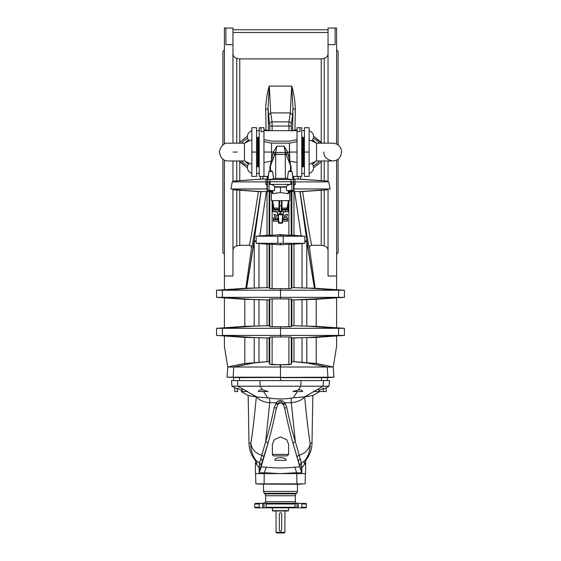 <?xml version="1.0" encoding="UTF-8"?>
<svg xmlns="http://www.w3.org/2000/svg" width="561" height="561" viewBox="0 0 561 561"><rect width="100%" height="100%" fill="white"/><g stroke="black" fill="none" stroke-linecap="round" stroke-linejoin="round"><path stroke-width="0.84" d="M277.281 212.984L278.011 214.547L277.281 212.984M278.782 223.18L282.001 223.222L282.59 222.654L282.001 223.222L282.59 215.985L283.747 212.857L282.59 215.985L282.295 222.654L278.41 222.654L278.999 223.222L278.41 222.654L278.999 223.222L282.001 223.222L282.59 222.654L282.001 223.222L282.59 222.654L282.001 223.222L282.59 222.654L282.534 214.772L278.466 214.772L280.5 212.857L278.361 214.428L282.442 214.547L280.5 212.984L278.466 214.772L282.499 214.632L278.263 214.758L278.41 222.654L278.999 223.222L278.41 222.654L278.999 223.222L282.218 223.18M289.609 170.853L288.41 171.547L292.078 171.547L290.24 170.488L288.41 171.547L290.24 170.488L289.609 170.853L290.24 170.488L292.078 171.547L292.968 179.436L294.953 179.52L293.13 179.029L294.953 179.52L293.277 179.52L293.578 181.736L294.02 181.736L294.02 190.593L286.405 190.593L286.433 186.778L286.405 190.593L291.944 190.593L291.944 181.736L291.65 184.394L290.914 184.415C288.326 184.681 286.832 185.467 286.433 186.778L286.412 187.157L280.5 187.157L280.5 192.549L287.632 193.643L288.656 191.603L287.442 190.593L288.656 191.603L290.002 190.593L288.656 191.603L287.632 193.643L280.5 192.549L272.976 193.636C270.816 192.661 270.816 192.661 272.976 193.636C270.816 192.661 270.816 192.661 272.976 193.636L270.865 190.593L272.976 193.636C270.816 192.661 270.816 192.661 272.976 193.636C270.816 192.661 270.816 192.661 272.976 193.636L280.5 192.549L280.5 187.157L274.588 187.157L274.595 190.593L266.98 190.593L266.98 181.736L267.422 181.736L268.032 179.436L268.922 171.547L270.76 170.488L272.59 171.547L270.76 170.488L271.391 170.853L270.76 170.488L268.922 171.547L272.59 171.547L271.391 170.853M268.032 179.436L290.857 179.52L290.928 181.736L269.056 181.736L270.072 181.736L270.143 179.52L266.047 179.52L267.87 179.029L266.047 179.52L267.723 179.52L267.422 181.736L269.056 181.736L269.35 184.394L270.086 184.415C272.674 184.681 274.168 185.467 274.567 186.778L274.588 187.157L274.567 186.778L286.433 186.778C286.832 185.467 288.326 184.681 290.914 184.415L269.35 184.394L290.921 184.394L290.857 179.52L270.143 179.52L270.072 181.736L293.578 181.736L293.277 179.52L290.71 179.338C288.712 179.239 287.625 178.938 287.442 178.419L288.41 171.547L288.894 171.273L288.41 171.547L287.449 178.398L285.332 178.496L285.332 154.429L274.89 154.345L269.904 167.444L269.904 170.986L269.967 166.862L272.99 153.567L275.668 154.429L275.668 178.496L275.668 154.429L285.332 154.429L285.002 152.529L285.416 152.438L284.076 146.176L287.681 152.059L289.441 159.794L289.441 152.059L297.035 152.059L287.681 152.059L289.441 152.059L289.441 143.146L289.757 161.105L297.035 162.543L289.757 161.105L287.73 152.255L291.033 166.862L288.031 153.658M274.595 187.809L274.567 186.778C274.168 185.467 272.674 184.681 270.086 184.415L269.35 184.394L269.056 181.736L269.056 190.593L274.595 190.593L274.595 187.809M273.957 209.239L272.59 200.635L273.901 208.075L279.02 208.075L273.901 208.075L273.957 209.239L279.02 209.239L273.957 209.239L274.848 210.08L279.02 210.08L275.037 210.08L275.185 211.735L279.322 211.735L275.227 211.855L285.773 211.735L275.227 211.735M285.815 210.08L285.815 211.735L285.815 210.08M287.043 209.239A0.884 0.884 0 0 1 286.152 210.08A0.884 0.884 0 0 0 287.043 209.239L281.98 209.239L287.043 209.239L287.099 208.075L281.98 208.075L287.099 208.075L288.41 200.635M297.035 141.631L289.441 143.146L271.559 143.146L271.559 152.059L263.965 152.059L271.559 152.059L271.559 159.794L271.559 152.059L273.319 152.059L271.559 152.059L271.559 143.146L263.965 141.631L271.559 143.146L289.441 143.146L297.035 141.631M263.965 162.543L271.244 161.105L273.319 152.059L270.528 164.548A2.658 2.188 13.2 0 0 270.5 165.123L270.5 170.635L270.5 165.123L275.584 152.438L285.002 152.529L275.998 152.529L275.668 154.429L275.998 152.529L275.584 152.438L274.89 154.345L272.948 153.77L269.967 166.862L271.244 161.105L263.965 162.543M267.765 503.294L266.11 503.406L267.765 503.294M266.117 507.852L266.11 503.406L266.117 507.852L294.883 507.852L295.184 507.263L265.816 507.263L295.184 507.263L295.184 504.002L265.816 504.002L295.184 504.002L294.89 503.406L266.11 503.406L294.89 503.406L295.184 504.002L294.883 507.852L266.117 507.852M266.917 503.224L268.544 503.245M296.881 483.905L296.776 473.603L296.881 483.905L304.728 483.905C300.563 484.185 300.563 484.185 304.728 483.905L255.851 483.863L255.578 473.603L255.851 483.863L298.718 483.87M261.265 483.855L259.392 483.834L261.265 483.855M259.399 484.122L297.477 484.227L259.399 484.122M305.759 503.406A0.589 0.589 0 0 1 306.334 504.002L306.334 507.263A0.589 0.589 0 0 1 305.745 507.852L296.993 507.852L296.993 503.294L301.264 503.406L301.755 504.002L301.755 507.263L301.25 507.852L305.745 507.852A0.589 0.589 0 0 0 306.334 507.263L301.755 507.263L306.334 507.263L306.334 504.002L301.755 504.002L306.334 504.002A0.589 0.589 0 0 0 305.759 503.406L264.224 503.175L305.759 503.406M234.736 387.672L234.736 391.522L234.736 387.672L237.689 389.292M237.689 388.303L242.114 390.589L237.689 388.303L237.689 391.522L237.689 388.303L238.467 388.626M323.311 391.522L326.264 391.522L326.264 387.672L323.311 389.292L326.264 387.672L326.264 391.522L323.311 391.522L323.311 388.303L318.886 390.589L323.311 388.303L323.311 391.522L318.886 391.522L323.311 391.522M313.424 391.522L318.886 391.522L318.886 388.906L313.424 391.522L318.886 388.906L318.886 391.522L313.424 391.522M323.052 386.206L329.019 386.206L329.51 380.596L323.536 380.596L323.052 386.206L317.617 389.369L323.052 386.206L260.178 386.206L262.513 389.839L268.116 391.522L262.513 389.839L260.178 386.206L231.981 386.206L231.49 380.596L271.931 380.596L231.49 380.596L231.981 386.206L234.736 387.798L231.981 386.206L237.948 386.206L237.464 380.596L237.948 386.206L243.383 389.369L237.948 386.206L260.178 386.206L259.995 380.596L260.178 386.206L300.822 386.206L301.005 380.596L329.51 380.596L329.019 386.206L323.052 386.206L323.536 380.596L289.069 380.596L301.005 380.596L300.822 386.206L298.487 389.839L300.822 386.206L323.052 386.206M304.728 483.905L305.149 483.863L305.422 473.603L280.22 473.603L259.189 472.923L259.603 463.098L256.153 460.644L259.603 463.098L261.791 455.188A14.761 12.882 -172.1 0 1 250.872 443.092C250.585 449.817 252.345 455.672 256.153 460.644C254.245 458.386 253.867 458.099 255.024 459.789C253.867 458.099 254.245 458.386 256.153 460.644C252.345 455.672 250.585 449.817 250.872 443.092L249 443.092A28.197 28.197 0 0 0 255.073 460.09A28.197 28.197 0 0 1 249 443.092L250.872 443.092A14.761 12.882 7.9 0 0 261.791 455.188L265.641 441.802C268.614 432.173 271.475 420.75 274.224 407.545L276.349 402.714C279.126 399.572 281.888 399.572 284.651 402.714L291.271 402.714A14.761 6.851 -4.5 0 0 304.258 396.957L313.922 391.522L304.672 396.9L312.835 395.547L319.819 391.522L312.835 395.547L304.672 396.9C306.537 416.76 308.354 432.159 310.128 443.092C310.415 449.817 308.655 455.672 304.847 460.644C306.755 458.386 307.133 458.099 305.976 459.789C307.133 458.099 306.755 458.386 304.847 460.644C308.655 455.672 310.415 449.817 310.128 443.092L312 443.092L310.128 443.092C308.354 432.159 306.537 416.76 304.672 396.9L304.258 396.957A14.761 6.851 175.5 0 1 291.271 402.714L291.187 398.065C284.062 399.243 276.938 399.243 269.813 398.065L256.742 396.957L248.165 395.547L241.181 391.522L248.165 395.547L249 443.092L248.165 395.547L256.328 396.9C254.463 416.76 252.646 432.159 250.872 443.092C252.646 432.159 254.463 416.76 256.328 396.9L247.078 391.522L256.742 396.957A14.761 6.851 4.5 0 0 269.729 402.714A14.761 6.851 -175.5 0 1 256.742 396.957L269.813 398.065L269.729 402.714L269.813 398.065C276.938 399.243 284.062 399.243 291.187 398.065L293.375 397.784L297.4 391.522L293.375 397.784L291.187 398.065L291.271 402.714L295.359 441.802L299.209 455.188A14.761 12.882 -7.9 0 0 310.128 443.092A14.761 12.882 172.1 0 1 299.209 455.188L301.397 463.098L304.847 460.644L301.397 463.098L301.811 472.923L296.369 472.762A5.905 2.104 82.6 0 0 294.252 467.173L299.96 466.913L293.045 443.393C290.17 433.443 287.393 421.767 284.7 408.373L283.046 404.067C281.349 400.778 279.651 400.778 277.954 404.067L277.625 404.846C279.539 402.314 281.454 402.314 283.375 404.846C281.454 402.314 279.539 402.314 277.625 404.846L276.3 408.373C273.607 421.767 270.83 433.443 267.955 443.393L261.019 465.56L260.816 468.028L262.639 461.542L261.04 466.913L266.748 467.173C275.886 468.246 285.051 468.246 294.252 467.173C285.051 468.246 275.886 468.246 266.748 467.173A5.905 2.104 -82.6 0 0 264.631 472.762L264.631 473.603L255.578 473.603M326.264 387.798L329.019 386.206L326.264 387.798M305.927 460.09A28.197 28.197 0 0 0 312 443.092L312.835 395.547L312 443.092A28.197 28.197 0 0 1 305.927 460.09M242.114 391.522L242.114 388.906L247.576 391.522L242.114 388.906L242.114 391.522L247.576 391.522L242.114 391.522M313.276 138.406A14.761 14.761 0 0 1 319.44 143.16A14.761 14.761 0 0 0 313.276 138.406M321.79 143.16L313.564 136.246L321.236 142.277L321.236 58.905L239.764 58.905L239.764 142.277L247.436 136.246L239.764 142.277L239.764 58.905L236.784 58.323C234.4 57.671 233.124 56.121 232.962 53.66C233.124 56.121 234.4 57.671 236.784 58.323L236.784 143.16L236.784 58.323L239.764 58.905L321.236 58.905L324.216 58.323L324.216 143.16L324.216 58.323C326.6 57.671 327.876 56.121 328.038 53.66C327.876 56.121 326.6 57.671 324.216 58.323L321.236 58.905L321.236 142.277L321.79 143.16M283.221 243.299L304.847 243.299L304.847 236.209L283.221 236.209L283.221 243.299L277.779 243.299L277.779 236.209L280.5 236.167L280.5 234.673L288.887 235.283L288.887 200.635L288.887 235.283L291.888 235.178L291.888 191.483L291.25 190.649L291.25 235.368L291.012 190.593L291.888 191.483L291.888 235.178L277.036 234.926L280.5 234.673L280.5 236.167L304.847 236.209L304.847 243.299L283.221 243.299L283.221 236.209L256.153 236.209L277.779 236.209L277.779 243.299L256.153 243.299L256.153 236.209L256.153 243.299L280.5 243.341L280.5 244.834L272.113 244.224L272.113 288.691L288.887 288.691L288.887 244.224L280.5 244.834L280.5 243.341L283.214 243.299M302.021 243.516L302.021 287.975L302.021 243.516L293.985 244.147L293.985 287.653L306.783 288.102L306.783 241.518A5.905 3.639 -8.8 0 0 306.832 240.697L304.847 241.083L306.832 240.697A5.905 3.639 171.2 0 1 306.783 241.518L314.384 288.214L306.783 241.518L306.783 288.102L314.49 288.214L306.832 240.697L299.911 191.56L328.038 189.709L299.995 191.666L324.216 190.039L324.216 245.872L324.216 190.039L328.038 189.73L321.236 190.256L321.236 245.29L311.839 245.29C310.247 245.487 309.469 246.384 309.497 247.983C309.469 246.384 310.247 245.487 311.839 245.29C311.215 245.08 307.204 221.679 302.631 191.567C307.204 221.679 311.215 245.08 311.839 245.29L321.236 245.29L321.236 190.256L300.121 191.722C304.77 223.166 308.88 247.829 309.497 247.983L315.149 288.179L309.497 247.983C308.88 247.829 304.77 223.166 300.121 191.722L306.832 240.697L314.49 288.214L336.6 289.693L336.6 160.095L336.6 276.019L328.038 276.019L328.038 189.092L330.092 188.966L294.02 188.966L330.092 188.966L328.732 181.883L328.038 181.841L328.038 160.965L328.038 181.841L328.732 181.883L330.092 188.966L328.038 189.092L328.038 276.019L336.6 276.019L336.6 289.693L344.419 290.24L307.519 288.074L344.419 290.24L338.599 290.24L338.599 297.33L307.519 299.504L336.6 297.884L336.6 327.778L344.419 328.332L307.519 326.158L344.419 328.332L338.599 328.332L338.599 335.422L306.783 337.561L306.783 362.953L327.21 367.013L333.22 367.013L327.21 367.013L307.863 362.869L293.985 361.628L291.888 361.859L291.25 364.32L281.173 364.734L280.5 365.786L281.173 364.734L279.827 364.734L288.887 364.713L288.887 336.972L272.113 336.972L272.113 364.713L279.827 364.734L280.5 367.013L327.21 367.013L327.919 377.188L333.942 377.188L321.474 377.644L321.474 380.596L321.474 377.644L280.5 377.644L280.5 380.596L280.5 377.644L327.449 377.644L333.942 377.188L321.474 377.644L327.919 377.188L327.21 367.013L280.5 367.013L279.827 364.734L269.75 364.32L269.112 361.859L267.015 361.628L253.137 362.869L233.79 367.013L280.5 367.013L233.79 367.013L233.081 377.188L280.5 377.188L280.5 367.013L280.5 377.188L233.081 377.188L239.526 377.644L327.919 377.188L239.526 377.644L239.526 380.596L239.526 377.644L227.058 377.188L239.526 377.644L227.058 377.188L233.081 377.188L233.79 367.013L227.78 367.013L233.79 367.013L254.217 362.953L254.217 337.561L222.401 335.422L222.401 328.332L216.581 328.332L253.481 326.158L216.581 328.332L224.4 327.778L224.4 297.884L253.481 299.504L222.401 297.33L222.401 290.24L216.581 290.24L253.481 288.074L224.4 289.693L224.4 160.095L224.4 276.019L232.962 276.019L232.962 189.092L232.962 276.019L224.4 276.019L224.4 289.693L216.581 290.24L246.51 288.214L254.168 240.697L260.879 191.722C256.23 223.166 252.12 247.829 251.503 247.983L245.851 288.179L251.503 247.983C252.12 247.829 256.23 223.166 260.879 191.722L239.764 190.256L239.764 245.29L249.161 245.29C249.785 245.08 253.796 221.679 258.369 191.567C253.796 221.679 249.785 245.08 249.161 245.29C250.753 245.487 251.531 246.384 251.503 247.983C251.531 246.384 250.753 245.487 249.161 245.29L239.764 245.29L239.764 190.256L232.962 189.73L236.784 190.039L236.784 245.872L236.784 190.039L261.005 191.666L232.962 189.709L261.089 191.56L254.168 240.697L246.51 288.214L254.217 288.102L254.217 241.518L246.616 288.214L254.217 241.518A5.905 3.639 -171.2 0 1 254.168 240.697L256.153 241.083L254.168 240.697A5.905 3.639 8.8 0 0 254.217 241.518L254.217 288.102L267.015 287.653L267.015 244.154L258.979 243.502L258.979 287.975L258.979 243.516M247.724 165.719A14.761 14.761 0 0 1 241.56 160.965A14.761 14.761 0 0 0 247.724 165.719M239.217 160.965L247.436 167.872L239.764 161.841L239.764 180.621L260.234 179.19L260.648 176.42L260.234 179.19L262.8 179.113L263.172 176.42L262.8 179.113L267.183 179.141L267.26 176.42L267.478 179.134L262.8 179.113L263.123 176.42L262.744 179.043L239.764 180.621L239.764 161.841L239.217 160.965M225.88 28.05L225.88 44.656L232.962 44.656L232.962 28.05L232.962 143.16L232.962 44.656L225.88 44.656L225.88 28.05L232.962 28.05L224.4 28.05L224.4 144.03M236.784 180.838L236.784 160.965L236.784 180.838L239.764 180.621L232.976 181.14L236.784 180.838M232.962 181.147L262.779 179.057L232.962 181.147M232.962 160.965L232.962 181.841L232.962 160.965M247.724 138.406A14.761 14.761 0 0 0 241.56 143.16A14.761 14.761 0 0 1 247.724 138.406M313.276 165.719A14.761 14.761 0 0 0 319.44 160.965A14.761 14.761 0 0 1 313.276 165.719M272.113 200.635L272.113 235.283L277.036 234.926L272.113 235.283L272.113 200.635M268.018 108.245A2.363 1.08 -1.5 0 1 265.655 109.325L266.068 129.921L268.446 130.867L268.018 108.245L268.446 130.867L266.068 129.921L265.655 109.325C265.921 100.601 267.141 92.853 269.301 86.085L291.699 86.085C293.859 92.853 295.079 100.601 295.345 109.325L294.932 129.921L297.035 129.921L294.932 129.921L295.345 109.325A2.363 1.08 1.5 0 1 292.982 108.245L292.554 130.867L294.932 129.921L292.554 130.867L292.982 108.245L292.632 114.963L291.32 124.093L291.25 130.657L291.25 126.036L272.113 126.036L272.113 130.657L272.113 126.036L269.75 126.036L268.018 108.245L268.368 114.963L269.68 124.093A2.363 2.216 -8.2 0 1 272.043 121.877L288.957 121.877L290.296 112.922L291.699 86.085L269.301 86.085L270.704 112.922L290.247 112.922L270.753 112.922L272.043 121.877L270.753 112.922L268.368 114.963L270.704 112.922L269.301 86.085L268.018 108.245L269.301 86.085C267.141 92.853 265.921 100.601 265.655 109.325A2.363 1.08 178.5 0 0 268.018 108.245M263.965 129.921L266.068 129.921L263.965 129.921M216.581 335.422L253.481 337.596L244.785 337.406L244.785 363.395L253.137 362.869L244.785 363.395L227.78 367.013L224.4 346.34L224.4 335.969L224.4 346.34L227.766 367.013L244.785 363.395L244.785 337.406L216.581 335.422L216.581 328.332M216.581 297.33L222.401 297.33L216.581 297.33L224.4 297.884L224.4 327.778L244.785 326.341L267.015 325.738L267.015 299.925L258.979 299.602L258.979 326.06L258.979 299.602L254.217 299.476L254.217 326.186L254.217 299.476L244.785 299.322L244.785 326.341L244.785 299.322L216.581 297.33L216.581 290.24M259.806 235.936L266.377 191.539L267.015 191.56L267.015 235.354L267.015 191.56L269.112 191.483L269.988 190.593L269.112 191.483L269.112 235.178L269.75 235.368L269.75 190.649L269.75 235.368L272.113 235.283L269.112 235.178L269.112 191.483L266.377 191.539L259.806 235.936L267.015 235.361M232.962 250.515C233.131 248.053 234.407 246.51 236.784 245.872L239.764 245.29L236.784 245.872C234.407 246.51 233.131 248.053 232.962 250.515M239.21 143.16L239.764 142.277L239.21 143.16M267.015 244.154L267.015 287.653L269.112 287.73L269.112 244.33L269.75 244.14L269.112 244.33L269.112 287.73L269.75 288.557L269.75 244.14L269.75 288.557L272.113 288.691L272.113 244.224L269.75 244.14L280.5 244.834L288.887 244.224L288.887 288.691L291.25 288.557L291.888 287.73L291.888 244.33L291.25 244.14L291.25 288.557L291.25 244.14L288.887 244.224L291.888 244.33L291.888 287.73L293.985 287.653L293.985 244.154M269.75 299.013L269.112 299.847L269.112 325.815L269.75 326.649L269.75 299.013L269.75 326.649L272.113 326.783L288.887 326.783L288.887 298.88L272.113 298.88L272.113 326.783L272.113 298.88L269.75 299.013L280.5 298.866L280.5 297.33L222.401 297.33L253.481 299.504L267.015 299.925L267.015 325.738L269.112 325.815L269.112 299.847L267.015 299.925L269.112 299.847L269.75 299.013L269.413 299.462M269.75 337.105L269.112 337.932L269.112 361.859L269.75 364.32L269.75 337.105L269.75 364.32L272.113 364.713L272.113 336.972L269.75 337.105L280.5 336.958L280.5 335.422L222.401 335.422L254.217 337.561L254.217 362.953L267.015 361.628L267.015 338.01L258.979 337.687L258.979 362.574L258.979 337.687L254.217 337.561L267.015 338.01L267.015 361.628L269.112 361.859L269.112 337.932L267.015 338.01L269.112 337.932L269.75 337.105L269.413 337.554M269.75 130.657L269.75 126.036L269.75 130.657M288.887 130.657L288.957 121.877L272.043 121.877L272.113 126.036L288.887 126.036L288.887 130.657M222.92 159.205L222.92 252.745L224.4 254.224M224.4 49.901L222.92 51.374L222.92 144.92M232.962 189.092L230.908 188.966L232.268 181.883L232.962 181.841L232.268 181.883L230.908 188.966L266.98 188.966L232.962 189.092M256.153 241.518L254.217 241.518L256.153 241.518M266.377 191.539L261.089 191.56L266.377 191.539M269.75 126.036L272.113 126.036L272.043 121.877A2.363 2.216 171.8 0 0 269.68 124.093L269.75 126.036M280.5 328.332L222.401 328.332L222.401 335.422L280.5 335.422L280.5 326.797L269.75 326.649L269.112 325.815L267.015 325.738L253.481 326.158L222.401 328.332L280.5 328.332L280.5 336.958L288.887 336.972L288.887 364.713L291.25 364.32L291.888 361.859L291.888 337.932L291.25 337.105L291.25 364.32L291.25 337.105L288.887 336.972L291.25 337.105L291.888 337.932L291.888 361.859L293.985 361.628L302.021 362.574L302.021 337.687L293.985 338.01L293.985 361.628L293.985 338.01L291.888 337.932L302.021 337.687L302.021 362.574L306.783 362.953L306.783 337.561L302.021 337.687L316.215 337.406L344.419 335.422L338.599 335.422L344.419 335.422L336.6 335.969L336.6 346.34L333.234 367.013L316.215 363.395L316.215 337.406L307.519 337.596L338.599 335.422L280.5 335.422L338.599 335.422L338.599 328.332L280.5 328.332L338.599 328.332L307.519 326.158L316.215 326.341L316.215 299.322L293.985 299.925L293.985 325.738L302.021 326.06L302.021 299.602L302.021 326.06L306.783 326.186L306.783 299.476L306.783 326.186L307.519 326.158L302.021 326.06L293.985 325.738L293.985 299.925L291.888 299.847L291.25 299.013L291.25 326.649L291.888 325.815L291.888 299.847L291.888 325.815L293.985 325.738L291.888 325.815L291.25 326.649L291.25 299.013L288.887 298.88L288.887 326.783L291.25 326.649L280.5 326.797L280.5 328.332M280.5 290.24L222.401 290.24L222.401 297.33L280.5 297.33L280.5 288.705L269.75 288.557L269.112 287.73L267.015 287.653L253.481 288.074L222.401 290.24L280.5 290.24L280.5 298.866L291.25 299.013L291.888 299.847L293.985 299.925L344.419 297.33L280.5 297.33L338.599 297.33L338.599 290.24L280.5 290.24L338.599 290.24L307.519 288.074L293.985 287.653L291.888 287.73L291.25 288.557L280.5 288.705L280.5 290.24M269.112 235.178L256.153 236.209M256.153 243.299L269.112 244.33M328.038 32.482L232.962 32.482L328.038 32.482M265.739 181.883L232.268 181.883L265.739 181.883M269.75 288.557L269.469 288.193M269.75 326.649L269.469 326.285M280.5 365.786L280.5 367.013L280.5 365.786M340.176 297.632L344.419 297.33L340.176 297.632M297.828 176.42L298.2 179.113L297.877 176.42L298.256 179.043L321.236 180.621L321.236 161.841L313.564 167.872L321.236 161.841L321.236 180.621L328.038 181.147L324.216 180.838L324.216 160.965L324.216 180.838L300.766 179.19L300.352 176.42L300.766 179.19L298.221 179.057L328.024 181.14L298.2 179.113L297.828 176.42M324.216 245.872C326.593 246.51 327.869 248.053 328.038 250.515C327.869 248.053 326.593 246.51 324.216 245.872L322.091 245.459L324.216 245.872M321.236 245.29L322.091 245.459L321.236 245.29M321.783 160.965L321.236 161.841L321.783 160.965M307.863 362.869L316.215 363.395L307.863 362.869M293.74 176.42L293.817 179.141L298.2 179.113L293.817 179.141L293.74 176.42M294.623 191.539L293.985 191.56L293.985 235.354L293.985 191.56L291.888 191.483L294.623 191.539L301.194 235.936L294.623 191.539L299.911 191.56L294.623 191.539M293.985 235.361L301.194 235.936M338.08 144.92L338.08 51.374L336.6 49.901M336.6 254.224L338.08 252.745L338.08 159.205M336.6 144.03L336.6 28.05L328.038 28.05L335.12 28.05L335.12 44.656L328.038 44.656L328.038 143.16L328.038 28.05L328.038 44.656L335.12 44.656L335.12 28.05M306.783 241.518L304.847 241.518L306.783 241.518M291.32 124.093L292.632 114.963L290.247 112.922L288.957 121.877A2.363 2.216 8.2 0 1 291.32 124.093A2.363 2.216 -171.8 0 0 288.957 121.877L288.887 126.036L291.25 126.036L291.32 124.093M291.699 86.085L290.296 112.922L292.632 114.963L292.982 108.245L291.699 86.085L292.982 108.245A2.363 1.08 -178.5 0 0 295.345 109.325C295.079 100.601 293.859 92.853 291.699 86.085M304.847 236.209L291.888 235.178M291.888 244.33L304.847 243.299M316.215 326.341L336.6 327.778L336.6 297.884L316.215 299.322L316.215 326.341M333.234 367.013L336.6 346.34L336.6 335.969L316.215 337.406L316.215 363.395L333.22 367.013L333.942 377.188M328.732 181.883L295.261 181.883L328.732 181.883M291.25 299.013L291.587 299.462M291.25 337.105L291.587 337.554M291.25 326.649L291.531 326.285M291.25 288.557L291.531 288.193M271.931 380.596L289.069 380.596L271.931 380.596M255.409 473.603L255.409 462.04L255.409 473.603L264.631 473.603L264.631 472.762L280.22 473.603L264.631 473.603L280.781 473.603L296.369 472.762L280.781 473.603L296.369 473.603L296.369 472.762L296.369 473.603L305.591 473.603L305.591 462.04L305.591 473.603M265.641 441.802L269.729 402.714L265.641 441.802L259.603 463.098L259.189 468.028L256.538 464.424C255.381 461.808 255.15 461.465 255.858 463.393C255.15 461.465 255.381 461.808 256.538 464.424L259.189 468.028L259.189 472.923L264.631 472.762A5.905 2.104 97.4 0 1 266.748 467.173L261.04 466.913L259.189 472.923L260.816 468.295L259.189 468.028L260.816 468.028L261.019 465.56A2.952 2.896 29.5 0 0 259.603 463.098A2.952 2.896 -150.5 0 1 261.019 465.56L262.639 461.542A2.952 2.714 19.3 0 0 260.69 459.017A2.952 2.714 -160.7 0 1 262.639 461.542L263.894 457.362A2.952 2.581 18.1 0 0 261.791 455.188A2.952 2.581 -161.9 0 1 263.894 457.362L267.955 443.393A2.952 2.251 16.5 0 0 265.641 441.802A2.952 2.251 -163.5 0 1 267.955 443.393C270.83 433.443 273.607 421.767 276.3 408.373A2.952 1.466 11.3 0 0 274.224 407.545C271.475 420.75 268.614 432.173 265.641 441.802M273.859 455.89A1.48 1.48 0 0 1 272.38 454.41L288.62 454.41L272.38 454.41L272.38 444.242L272.38 454.41A1.48 1.48 0 0 0 273.859 455.89L287.141 455.89L273.859 455.89L287.141 455.89L288.62 454.41L288.62 444.242L286.608 439.586L280.507 436.97L274.399 439.579L272.38 444.242L274.399 439.579L280.507 436.97L286.608 439.586L288.62 444.242M276.349 402.714L269.729 402.714L276.349 402.714L274.224 407.545A2.952 1.466 -168.7 0 1 276.3 408.373L277.625 404.846A2.952 1.241 32.8 0 0 275.809 403.471A2.952 1.241 -147.2 0 1 277.625 404.846L277.954 404.067A2.952 1.164 37.8 0 0 276.349 402.714A2.952 1.164 -142.2 0 1 277.954 404.067C279.651 400.778 281.349 400.778 283.046 404.067A2.952 1.164 142.2 0 1 284.651 402.714C281.888 399.572 279.126 399.572 276.349 402.714L275.809 403.471L276.349 402.714M274.925 460.315C274.546 456.787 286.426 456.766 286.075 460.315C286.426 456.766 274.546 456.787 274.925 460.315L286.075 460.315L274.925 460.315M263.6 391.522L267.625 397.784L263.6 391.522M292.884 391.522L298.487 389.839C301.131 389.783 302.512 390.344 302.645 391.522C302.512 390.344 301.131 389.783 298.487 389.839L292.884 391.522L302.645 391.522L292.884 391.522M258.355 391.522C258.488 390.344 259.869 389.783 262.513 389.839C259.869 389.783 258.488 390.344 258.355 391.522L268.116 391.522L258.355 391.522M256.153 460.644A5.905 4.193 -42.1 0 1 256.538 464.424A5.905 4.193 137.9 0 0 256.153 460.644M234.736 391.522L237.689 391.522L234.736 391.522M304.258 396.957L293.375 397.784L304.672 396.9M285.191 403.471L286.776 407.545C289.525 420.75 292.386 432.173 295.359 441.802L291.271 402.714L284.651 402.714L285.191 403.471A2.952 1.241 -32.8 0 0 283.375 404.846L284.7 408.373C287.393 421.767 290.17 433.443 293.045 443.393L300.184 468.028L299.981 465.56L298.361 461.542L299.981 465.56L300.184 468.295L299.96 466.913L294.252 467.173A5.905 2.104 -97.4 0 1 296.369 472.762L301.811 472.923L300.184 468.295L301.811 472.923L301.811 468.028L304.462 464.424L301.811 468.028L300.184 468.028L301.811 468.028L301.397 463.098A2.952 2.896 -29.5 0 0 299.981 465.56A2.952 2.896 150.5 0 1 301.397 463.098L300.31 459.017A2.952 2.714 -19.3 0 0 298.361 461.542A2.952 2.714 160.7 0 1 300.31 459.017L299.209 455.188A2.952 2.581 -18.1 0 0 297.106 457.362A2.952 2.581 161.9 0 1 299.209 455.188L295.359 441.802A2.952 2.251 -16.5 0 0 293.045 443.393A2.952 2.251 163.5 0 1 295.359 441.802C292.386 432.173 289.525 420.75 286.776 407.545A2.952 1.466 -11.3 0 0 284.7 408.373A2.952 1.466 168.7 0 1 286.776 407.545L284.651 402.714A2.952 1.164 -37.8 0 0 283.046 404.067L283.375 404.846A2.952 1.241 147.2 0 1 285.191 403.471L284.651 402.714L285.191 403.471M305.142 463.393C305.85 461.465 305.619 461.808 304.462 464.424A5.905 4.193 42.1 0 1 304.847 460.644A5.905 4.193 -137.9 0 0 304.462 464.424C305.619 461.808 305.85 461.465 305.142 463.393M269.813 398.065L269.729 402.714L269.813 398.065L267.625 397.784M291.187 398.065L291.271 402.714L291.187 398.065L293.375 397.784M283.375 404.846L284.7 408.373C287.393 421.767 290.17 433.443 293.045 443.393L298.361 461.542M299.96 466.913L294.252 467.173M276.3 408.373C273.607 421.767 270.83 433.443 267.955 443.393C270.83 433.443 273.607 421.767 276.3 408.373L277.625 404.846M260.69 459.017L259.603 463.098L260.69 459.017M256.742 396.957L256.328 396.9M261.04 466.913L266.748 467.173M267.955 443.393L262.639 461.542M301.397 463.098L300.31 459.017L301.397 463.098M323.311 389.292L326.264 387.672M265.648 493.862L264.301 493.273L264.883 493.862L296.117 493.862A2.658 2.658 0 0 0 295.338 495.742A2.658 2.658 0 0 1 296.117 493.862L264.883 493.862L265.662 495.742L295.338 495.742L265.662 495.742L265.662 501.695L295.338 501.695L295.338 495.742L295.338 501.695A1.48 1.48 0 0 0 296.776 503.175A1.48 1.48 0 0 1 295.338 501.695L265.662 501.695L264.224 503.175L255.241 503.406L254.666 504.002L254.666 507.263L255.255 507.852L259.75 507.852L259.245 507.263L254.666 507.263L259.245 507.263L259.245 504.002L254.666 504.002L259.245 504.002L259.736 503.406L255.241 503.406L264.007 503.294L259.736 503.406L259.245 504.002L259.736 503.406M262.8 507.852L259.75 507.852L262.8 507.852L262.8 503.336L262.8 507.852L264.007 507.852L262.8 507.852M266.559 507.852L264.007 507.852L264.007 503.294L264.007 507.852M292.667 503.224L296.993 503.294L293.235 503.294M296.699 493.273L264.301 493.273L296.699 493.273A2.658 2.658 0 0 0 297.477 491.401L263.523 491.401L297.477 491.401A2.658 2.658 0 0 1 296.699 493.273L296.117 493.862M297.477 484.227L297.477 491.401L297.477 484.227L301.601 484.122M256.3 483.912L258.614 484.059L256.272 483.905M264.224 473.603L264.119 483.905L264.224 473.603M294.441 503.336L294.89 503.406L294.441 503.336M294.883 507.852L298.2 507.852L298.2 503.336L296.993 503.294L296.993 507.852M301.25 507.852L301.755 507.263L301.755 504.002L301.264 503.406L298.2 503.336L298.2 507.852L301.25 507.852M259.245 504.002L259.245 507.263L259.75 507.852M276.664 532.95L284.336 532.95L276.664 532.95L284.336 532.95L284.932 532.361L276.068 532.361L276.664 532.95L276.068 532.361L276.068 510.952L276.068 532.361L284.932 532.361L284.932 510.952L272.38 510.657L288.62 510.657L272.38 510.657L272.38 507.852L272.674 510.952L288.326 510.952L288.62 507.852M281.678 513.834L281.678 530.068C280.893 531.597 280.107 531.597 279.322 530.068L279.322 513.834C280.107 512.305 280.893 512.305 281.678 513.834L281.678 530.068M279.322 513.834L279.322 530.068M286.257 217.857L287.59 214.4L286.089 214.4L285.801 215.144L283.607 215.144L283.06 214.4L283.607 215.144L285.801 215.144L286.089 214.4L287.59 214.4L286.257 217.857L287.59 217.857L286.257 217.857M282.842 216.981L283.747 219.211L287.59 219.211L287.59 217.857L287.59 219.211L283.747 219.211L282.842 216.981M284.806 218.103L284.125 216.427L285.451 216.427L284.806 218.103L284.125 216.427L285.451 216.427L284.125 216.427L284.806 218.103L285.451 216.427L284.806 218.103M285.801 215.144L283.607 215.144M287.59 219.751L287.59 221.146L282.66 221.146L287.59 221.146L287.59 219.751L283.382 219.751L287.59 219.751M282.786 218.271L283.382 219.751L282.786 218.271M277.618 219.751L278.214 218.271L277.618 219.751L273.41 219.751L277.618 219.751M273.41 221.146L273.41 219.751L273.41 221.146L278.34 221.146L273.41 221.146M274.764 219.211L273.41 219.211L273.41 217.857L273.817 217.857A2.125 2.125 0 0 1 275.36 216.539L273.754 214.4L275.507 214.4L276.931 216.294L277.94 214.4L276.931 216.294L275.507 214.4L273.754 214.4L275.36 216.539A2.125 2.125 0 0 0 273.817 217.857L273.41 217.857L273.41 219.211L274.764 219.211A1.753 1.753 0 0 1 276.454 217.458A1.753 1.753 0 0 0 274.764 219.211M275.739 219.211L276.454 217.458L275.739 219.211L277.253 219.211L275.739 219.211M278.158 216.981L277.253 219.211L278.158 216.981M245.318 161.358A8.857 8.857 0 0 0 248.579 164.064A5.905 5.905 0 0 1 249.329 163.223A5.905 5.905 0 0 0 248.579 164.064A8.857 8.857 0 0 1 245.318 161.358M248.579 140.054A8.857 8.857 0 0 0 245.318 142.767A8.857 8.857 0 0 1 248.579 140.054A5.905 5.905 0 0 0 249.329 140.895A5.905 5.905 0 0 1 251.861 130.839A5.905 5.905 0 0 0 248.579 140.054M257.471 152.059L257.471 137.592L257.471 152.059L256.58 152.059L257.471 152.059L257.471 166.526L257.471 152.059L258.355 152.059L258.355 166.526L258.355 152.059L259.238 152.059L258.355 152.059L258.355 137.592L258.355 152.059L257.471 152.059M256.58 152.059L256.58 127.705L251.861 127.705L251.861 176.42L256.58 176.42L256.58 152.059L251.861 152.059L256.58 152.059M251.861 164.408L244.477 160.965L228.236 160.965C223.208 160.965 220.242 157.823 219.351 151.547C221.16 145.523 224.127 142.725 228.236 143.16L244.477 143.16L244.477 160.965L244.477 143.16L251.861 139.717M233.124 152.059L237.142 152.059M315.682 142.767A8.857 8.857 0 0 0 312.421 140.054A8.857 8.857 0 0 1 315.682 142.767M312.421 164.064A8.857 8.857 0 0 0 315.682 161.358A8.857 8.857 0 0 1 312.421 164.064A5.905 5.905 0 0 0 311.671 163.223A5.905 5.905 0 0 1 309.139 173.279A5.905 5.905 0 0 0 312.421 164.064M303.529 152.059L303.529 166.526L303.529 152.059L304.42 152.059L303.529 152.059L303.529 137.592L303.529 152.059M304.42 152.059L304.42 176.42L309.139 176.42L309.139 127.705L304.42 127.705L304.42 152.059L309.139 152.059L304.42 152.059M323.858 152.059C323.816 156.856 326.783 159.822 332.764 160.965L316.523 160.965L316.523 143.16L316.523 160.965L309.139 164.408M266.98 185.095L265.76 184.394L266.98 184.394L265.76 184.394L265.739 181.736L266.98 181.736L265.739 181.736L266.047 179.52M268.249 176.357L263.965 176.357L263.965 131.611L261.012 131.611L263.965 131.611L263.965 176.357L268.249 176.357M261.012 127.705L261.012 131.611L261.012 127.705L263.965 127.705L259.238 127.705L259.238 176.42L268.242 176.42M263.965 127.705L263.965 131.611L263.965 127.705M256.58 167.416L257.471 166.526L258.355 166.526L259.238 167.416L259.238 136.709L258.355 137.592L257.471 137.592L256.58 136.709M271.727 141.134L289.273 141.134L271.727 141.134L263.965 139.626L271.727 141.134L289.273 141.134L297.035 139.626L289.273 141.134M273.319 152.059L276.924 146.176L284.076 146.176L276.924 146.176L275.584 152.438L276.924 146.176L273.319 152.059L272.99 153.567L273.27 152.255M273.396 177.283L273.551 178.398L285.332 178.496L273.551 178.398L272.59 171.547L273.558 178.419L272.59 171.547L268.922 171.547L267.814 179.422M270.29 179.338C272.288 179.239 273.375 178.938 273.558 178.419C273.375 178.938 272.288 179.239 270.29 179.338L270.29 179.338M272.99 153.567A2.658 1.683 12.1 0 1 275.584 152.438A2.658 1.683 -167.9 0 0 272.99 153.567L272.969 153.658M269.967 166.862L270.5 165.123A2.658 2.188 -166.8 0 1 270.528 164.548M287.681 152.059L284.076 146.176L286.11 154.345L285.416 152.438L285.002 152.529L285.332 154.429L286.11 154.345L291.033 166.862L289.757 161.105L291.096 167.444L291.096 170.986L291.096 167.444L290.5 165.123L290.5 170.635L290.5 165.123L286.11 154.345L285.332 154.429L285.332 178.496L287.449 178.398L287.604 177.283M294.02 181.736L290.928 181.736L290.914 184.415L291.65 184.394L290.921 184.394L291.65 184.394L291.944 181.736L291.944 190.593L293.578 190.593L293.578 181.736L293.578 190.593L294.02 190.593L294.02 181.736M292.758 176.42L301.762 176.42L301.762 127.705L297.035 127.705L299.988 127.705L299.988 131.611L297.035 131.611L297.035 176.357L292.751 176.357L297.035 176.357L297.035 127.705L297.035 131.611L299.988 131.611L299.988 127.705M304.42 136.709L303.529 137.592L302.645 137.592L301.762 136.709L301.762 167.416L302.645 166.526L302.645 152.059L301.762 152.059L302.645 152.059L302.645 137.592L302.645 166.526L303.529 166.526L304.42 167.416M290.71 179.338L293.186 179.422L292.078 171.547L288.41 171.547L287.442 178.419C287.625 178.938 288.712 179.239 290.71 179.338L293.277 179.52L290.71 179.338M288.01 153.567A2.658 1.683 167.9 0 0 285.416 152.438A2.658 1.683 -12.1 0 1 288.01 153.567L287.73 152.255M286.11 154.345L288.052 153.77L286.11 154.345M290.5 165.123A2.658 2.188 -13.2 0 0 290.472 164.548A2.658 2.188 166.8 0 1 290.5 165.123M291.033 166.862L290.472 164.548M281.98 210.08L286.152 210.08L281.98 210.08L281.98 211.441L281.98 205.803L281.678 211.735L285.815 211.735L279.02 211.441L279.02 200.635L279.02 205.803L281.384 205.796L281.384 200.635L281.384 205.796L281.98 205.803L279.616 205.866L279.616 211.441L281.384 211.441L281.384 205.866L281.384 211.441L281.98 211.441L279.616 211.441L279.616 205.866L279.02 205.803L279.02 211.441L281.384 211.735M290.914 190.102L289.651 192.844L288.024 193.636L289.651 192.844L289.651 200.635L289.651 192.844L287.632 193.643L289.231 193.124M271.769 193.124L271.349 192.844L271.349 200.635L289.651 200.635M275.185 211.735L273.025 211.735L275.185 211.735M287.975 211.735L285.815 211.735L287.758 211.735L288.031 202.802L287.758 211.735M290.135 190.593L288.024 193.636L290.135 190.593M294.02 185.095L295.24 184.394L294.02 184.394L295.24 184.394L294.953 179.52M273.558 190.593L272.344 191.603L273.368 193.643L272.344 191.603L273.558 190.593M270.998 190.593L272.344 191.603L270.998 190.593M270.072 181.736L270.079 184.394L270.072 181.736M267.422 190.593L269.056 190.593L269.056 181.736L267.422 181.736L267.422 190.593L267.422 181.736L266.98 181.736L266.98 190.593L267.422 190.593M286.433 186.778L274.567 186.778L274.588 187.157L286.412 187.157L286.433 186.778M279.616 200.635L279.616 205.796L279.616 200.635M281.98 200.635L281.98 205.803L281.98 200.635M279.02 210.08L279.322 211.735M281.384 205.796L279.616 205.866L281.384 205.796M279.02 205.803L279.616 205.866L279.02 205.803M272.969 202.802L273.242 211.735L272.969 202.802M279.616 211.735L279.02 211.441M309.139 130.839A5.905 5.905 0 0 1 311.671 140.895A5.905 5.905 0 0 0 309.139 130.839A5.905 5.905 0 0 1 311.671 140.895M301.762 173.468L304.42 173.468M256.58 173.468L259.238 173.468M251.861 173.279A5.905 5.905 0 0 1 249.329 163.223A5.905 5.905 0 0 0 251.861 173.279A5.905 5.905 0 0 1 248.579 164.064M264.995 130.657L296.005 130.657M259.238 130.657L256.58 130.657M304.42 130.657L301.762 130.657M309.139 173.279A5.905 5.905 0 0 0 311.671 163.223M251.861 130.839A5.905 5.905 0 0 0 249.329 140.895M297.035 130.657L263.965 130.657M278.41 222.654L278.263 214.758L278.705 222.654L282.59 222.654L282.856 214.758L282.8 215.971L282.639 214.428L280.5 212.984L282.639 214.428L280.5 212.857L280.5 211.855L280.5 212.857L278.263 214.758L278.999 223.222L278.41 222.654L278.999 223.222M278.2 215.971L277.253 212.857L278.2 215.971M233.551 380.596L233.551 377.644M227.058 377.188L227.766 367.013M328.038 29.775L232.962 29.775M344.419 328.332L344.419 335.422M344.419 290.24L344.419 297.33M327.449 380.596L327.449 377.644M255.332 461.093L254.757 459.382M305.857 459.943L305.591 462.04M255.143 459.943L254.743 459.354M255.073 460.09L255.332 461.086M263.523 484.227L263.523 491.401L264.301 493.273M323.858 143.16L316.523 143.16L309.139 139.717M316.523 143.16L332.764 143.16C337.505 143.504 340.436 145.993 341.544 150.621C341.516 157.052 338.592 160.495 332.764 160.965M271.349 192.844L270.086 190.102M272.506 200.635L272.948 211.735M288.052 211.735L288.494 200.635M277.253 212.857L277.253 211.855M283.747 211.855L283.747 212.857"/></g></svg>
